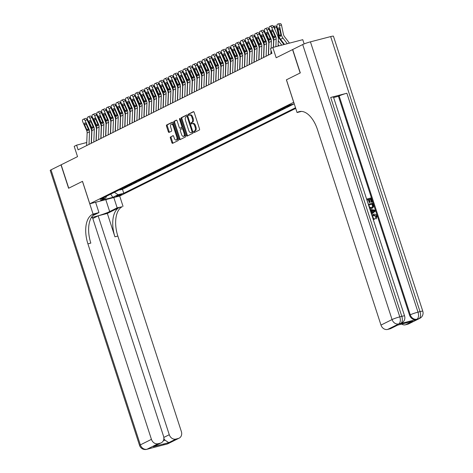 <?xml version="1.0" encoding="UTF-8"?>
<svg xmlns="http://www.w3.org/2000/svg" width="473" height="473" viewBox="0 0 473 473"><rect width="100%" height="100%" fill="white"/><g stroke="black" fill="none" stroke-linecap="round" stroke-linejoin="round"><path stroke-width="0.71" d="M193.818 132.038A0.68 0.361 -104.6 0 0 194.32 132.529A0.68 0.361 -104.6 0 0 194.356 132.517L199.346 130.028A0.97 0.514 -104.6 0 0 199.517 128.881L194.149 112.349A0.97 0.514 -104.6 0 0 193.433 111.646A0.97 0.514 -104.6 0 0 193.38 111.669L188.39 114.153A0.68 0.361 -104.6 0 0 188.272 114.957A0.68 0.361 -104.6 0 0 188.768 115.453A0.68 0.361 -104.6 0 0 188.81 115.436L189.454 115.116A3.104 1.655 -104.6 0 1 189.626 115.051A3.104 1.655 -104.6 0 1 191.914 117.304L192.357 118.682A3.104 1.655 -104.6 0 1 191.807 122.371L191.163 122.69A0.68 0.361 -104.6 0 0 191.045 123.494A0.68 0.361 -104.6 0 0 191.541 123.991A0.68 0.361 -104.6 0 0 191.583 123.979L192.227 123.654A3.104 1.655 -104.6 0 1 192.399 123.589A3.104 1.655 -104.6 0 1 194.687 125.842L195.136 127.219A3.104 1.655 -104.6 0 1 194.586 130.909L193.936 131.228A0.68 0.361 -104.6 0 0 193.818 132.038M193.037 123.447A3.104 1.655 -104.6 0 1 193.209 123.382A3.104 1.655 -104.6 0 1 195.497 125.635L195.94 127.012A3.104 1.655 -104.6 0 1 195.396 130.696L194.746 131.021A0.68 0.361 -104.6 0 0 194.628 131.825A0.68 0.361 -104.6 0 0 194.894 132.251M193.705 111.699L189.2 113.94A0.68 0.361 -104.6 0 0 189.076 114.75A0.68 0.361 -104.6 0 0 189.342 115.17M190.264 114.904A3.104 1.655 -104.6 0 1 190.436 114.838A3.104 1.655 -104.6 0 1 192.718 117.097L193.167 118.475A3.104 1.655 -104.6 0 1 192.617 122.158L191.973 122.483A0.68 0.361 -104.6 0 0 191.855 123.287A0.68 0.361 -104.6 0 0 192.115 123.707M121.543 194.622A3.163 0.296 162 0 0 121.957 194.32A3.163 0.296 162 0 0 119.699 194.752A3.163 0.296 162 0 0 116.364 195.97A3.163 0.296 162 0 0 115.944 196.271A3.163 0.296 162 0 0 118.203 195.84A3.163 0.296 162 0 0 121.543 194.622M170.534 136.857A0.97 0.514 -104.6 0 0 170.363 138.004L171.87 142.645A0.97 0.514 -104.6 0 0 172.586 143.349A0.97 0.514 -104.6 0 0 172.639 143.325L178.185 140.57A0.97 0.514 -104.6 0 0 178.356 139.417L172.982 122.885A0.97 0.514 -104.6 0 0 172.273 122.182A0.97 0.514 -104.6 0 0 172.219 122.205L166.673 124.961A0.97 0.514 -104.6 0 0 166.502 126.114L168.323 131.719A0.97 0.514 -104.6 0 0 169.032 132.422A0.97 0.514 -104.6 0 0 169.092 132.399L171.463 131.222A0.97 0.514 -104.6 0 0 171.634 130.069L170.729 127.29A2.596 1.384 -104.6 0 1 171.332 124.151A2.596 1.384 -104.6 0 1 173.242 126.037L176.778 136.922A2.596 1.384 -104.6 0 1 176.175 140.055A2.596 1.384 -104.6 0 1 174.265 138.169L173.68 136.36A0.97 0.514 -104.6 0 0 172.964 135.65A0.97 0.514 -104.6 0 0 172.911 135.674L171.344 136.644A0.97 0.514 -104.6 0 0 171.173 137.797L172.68 142.432A0.97 0.514 -104.6 0 0 173.124 143.083M293.692 102.28L286.396 79.831L300.16 72.978L292.562 49.594L276.167 57.753L272.82 47.466L270.432 48.654L271.951 53.331L78.104 149.835L76.585 145.158L74.196 146.352L77.537 156.64L61.141 164.805L68.745 188.189L82.503 181.336L89.799 203.786L293.745 102.269M186.48 135.367A0.97 0.514 -104.6 0 0 187.196 136.076A0.97 0.514 -104.6 0 0 187.249 136.053L192.795 133.291A0.97 0.514 -104.6 0 0 192.966 132.138L187.598 115.613A0.97 0.514 -104.6 0 0 186.882 114.909A0.97 0.514 -104.6 0 0 186.829 114.927L181.283 117.688A0.97 0.514 -104.6 0 0 181.112 118.841L186.48 135.367L187.29 135.16A0.97 0.514 -104.6 0 0 187.74 135.81M185.487 136.928L179.947 139.689A0.97 0.514 -104.6 0 1 179.894 139.712A0.97 0.514 -104.6 0 1 179.178 139.009L173.81 122.477A0.97 0.514 -104.6 0 1 173.981 121.325L176.352 120.148A0.97 0.514 -104.6 0 1 176.405 120.124A0.97 0.514 -104.6 0 1 177.121 120.828L179.297 127.533A0.97 0.514 -104.6 0 0 180.012 128.236A0.97 0.514 -104.6 0 0 180.065 128.218L181.638 127.432A0.97 0.514 -104.6 0 0 181.809 126.279L179.545 119.302A0.68 0.361 -104.6 0 1 179.699 118.481A0.68 0.361 -104.6 0 1 180.201 118.977L185.658 135.781A0.97 0.514 -104.6 0 1 185.487 136.928M119.657 189.673L119.77 190.028L122.643 188.597L120.928 189.04M124.44 187.29L124.559 187.645L127.432 186.214L125.712 186.658M129.23 184.908L129.342 185.262L132.215 183.831L130.501 184.275M134.019 182.525L134.131 182.874L137.004 181.449L135.284 181.892M138.802 180.142L138.914 180.491L141.788 179.066L140.073 179.509M143.591 177.759L143.703 178.108L146.577 176.683L144.856 177.127M148.374 175.377L148.487 175.725L151.36 174.301L149.645 174.744M153.163 172.994L153.276 173.343L156.149 171.918L154.429 172.361M157.947 170.611L158.059 170.96L160.932 169.535L159.218 169.978M162.736 168.228L162.848 168.577L165.721 167.152L164.001 167.596M167.519 165.846L167.631 166.194L170.505 164.77L168.79 165.213M172.308 163.463L172.42 163.812L175.294 162.387L173.573 162.83M177.091 161.08L177.204 161.429L180.077 160.004L178.362 160.448M181.88 158.697L181.993 159.046L184.866 157.621L183.146 158.065M186.664 156.315L186.782 156.664L189.649 155.233L187.935 155.682M191.453 153.932L191.565 154.281L194.438 152.85L192.718 153.299M196.236 151.549L196.354 151.898L199.222 150.467L197.507 150.917M201.025 149.166L201.137 149.515L204.011 148.084L202.29 148.534M205.808 146.784L205.926 147.133L208.794 145.702L207.079 146.151M210.597 144.401L210.71 144.75L213.583 143.319L211.863 143.768M215.381 142.018L215.499 142.367L218.366 140.936L216.652 141.386M220.17 139.636L220.282 139.984L223.155 138.554L221.435 139.003M224.953 137.253L225.071 137.602L227.939 136.171L226.224 136.62M229.742 134.87L229.854 135.219L232.728 133.788L231.007 134.237M234.525 132.487L234.643 132.836L237.511 131.405L235.796 131.855M239.314 130.105L239.427 130.453L242.3 129.023L240.58 129.472M244.098 127.722L244.216 128.071L247.083 126.64L245.369 127.089M248.887 125.339L248.999 125.688L251.873 124.257L250.152 124.706M253.67 122.956L253.788 123.305L256.656 121.874L254.941 122.324M258.459 120.574L258.571 120.922L261.445 119.492L259.73 119.941M263.242 118.191L263.36 118.54L266.234 117.109L264.513 117.558M268.031 115.808L268.144 116.157L271.017 114.726L269.303 115.176M272.82 113.425L272.933 113.774L275.806 112.343L274.086 112.793M277.604 111.043L277.716 111.392L280.59 109.961L278.875 110.41M282.393 108.66L282.505 109.009L285.379 107.578L283.658 108.027M287.176 106.277L287.288 106.626L290.162 105.195L288.447 105.645M295.731 108.382L119.734 196.005L89.799 203.786M119.77 190.028L122.483 189.318L123.76 193.25L295.519 107.738M123.76 193.25L118.096 194.722L112.828 197.342L100.53 200.54L105.798 197.921L100.134 199.393L289.671 105.036L294.253 103.841M287.288 106.626L285.574 107.069M282.505 109.009L280.785 109.458M277.716 111.392L276.001 111.841M272.933 113.774L271.212 114.224M268.144 116.157L266.429 116.606M263.36 118.54L261.64 118.989M258.571 120.922L256.857 121.372M253.788 123.305L252.068 123.755M248.999 125.688L247.284 126.137M244.216 128.071L242.495 128.52M239.427 130.453L237.712 130.903M234.643 132.836L232.923 133.285M229.854 135.219L228.14 135.668M225.071 137.602L223.351 138.051M220.282 139.984L218.567 140.434M215.499 142.367L213.778 142.816M210.71 144.75L208.995 145.199M205.926 147.133L204.206 147.582M201.137 149.515L199.423 149.965M196.354 151.898L194.634 152.347M191.565 154.281L189.85 154.73M186.782 156.664L185.061 157.113M181.993 159.046L180.278 159.496M177.204 161.429L175.489 161.878M172.42 163.812L170.706 164.261M167.631 166.194L165.917 166.644M162.848 168.577L161.127 169.027M158.059 170.96L156.344 171.409M153.276 173.343L151.555 173.792M148.487 175.725L146.772 176.175M143.703 178.108L141.983 178.558M138.914 180.491L137.2 180.94M134.131 182.874L132.41 183.323M129.342 185.262L127.627 185.706M124.559 187.645L122.838 188.088M122.483 189.318L294.094 103.883M304.139 43.912L302.761 39.679L272.82 47.466M86.748 142.515L76.585 145.158M105.798 197.921L106.555 196.194M114.377 192.304L118.096 194.722M112.828 197.342L110.712 194.125M187.148 114.963L182.093 117.481A0.97 0.514 -104.6 0 0 181.922 118.628L187.29 135.16M191.861 132.263A0.68 0.361 -104.6 0 0 191.979 131.459L187.267 116.949A0.68 0.361 -104.6 0 0 186.764 116.459A0.68 0.361 -104.6 0 0 186.729 116.47L186.049 116.813A3.104 1.655 -104.6 0 0 185.499 120.497L188.721 130.412A3.104 1.655 -104.6 0 0 191.003 132.671A3.104 1.655 -104.6 0 0 191.181 132.606L192.671 132.056A0.68 0.361 -104.6 0 0 192.842 131.754M187.828 116.334A0.68 0.361 -104.6 0 0 187.574 116.246A0.68 0.361 -104.6 0 0 187.539 116.263L186.805 116.453M191.63 132.487A3.104 1.655 -104.6 0 0 191.813 132.458A3.104 1.655 -104.6 0 0 191.991 132.393L191.181 132.606M192.671 132.056L191.991 132.393M176.671 120.177L174.785 121.118A0.97 0.514 -104.6 0 0 174.614 122.271L179.988 138.796A0.97 0.514 -104.6 0 0 180.432 139.446M180.763 128.035A0.97 0.514 -104.6 0 0 180.822 128.029A0.97 0.514 -104.6 0 0 180.875 128.006L182.448 127.225A0.97 0.514 -104.6 0 0 182.702 126.681M181.555 134.486A2.596 1.384 -104.6 0 0 183.465 136.372A2.596 1.384 -104.6 0 0 184.068 133.238L182.826 129.401A0.97 0.514 -104.6 0 0 182.111 128.697A0.97 0.514 -104.6 0 0 182.058 128.721L180.485 129.501A0.97 0.514 -104.6 0 0 180.314 130.654L181.555 134.486M183.465 136.372L184.275 136.165A2.596 1.384 -104.6 0 0 185.091 134.025M183.353 128.68A0.97 0.514 -104.6 0 0 182.921 128.49A0.97 0.514 -104.6 0 0 182.868 128.508L182.17 128.691M173.23 135.704L171.344 136.644M176.175 140.055L176.985 139.842A2.596 1.384 -104.6 0 0 177.801 137.708M173.65 124.925A2.596 1.384 -104.6 0 0 172.142 123.944L171.332 124.151M172.539 122.235L167.483 124.754A0.97 0.514 -104.6 0 0 167.312 125.907L169.133 131.506A0.97 0.514 -104.6 0 0 169.576 132.156M289.458 43.138L284.515 36.693A4.943 4.156 -116.5 0 1 283.439 34.352L281.506 25.14L279.407 25.365A1.975 1.023 -96.2 0 0 278.23 23.881A1.975 1.023 -96.2 0 0 278.047 23.934L277.568 24.17A1.975 1.023 -96.2 0 0 277.012 26.559L278.94 35.771L280.885 34.76M287.259 43.711L282.955 38.094A7.408 6.232 -116.5 0 1 281.334 34.576L279.407 25.365M284.504 44.427L280.56 39.283A7.408 6.232 -116.5 0 1 278.94 35.771M279.815 29.598L278.165 29.781A1.579 0.816 83.8 0 1 278.609 27.872A1.579 0.816 83.8 0 1 278.757 27.824A1.579 0.816 83.8 0 1 279.697 29.019L280.891 34.801L280.43 36.433M280.495 36.409L279.389 35.552M278.165 29.781L279.312 35.268M280.146 23.703A1.975 1.023 83.8 0 1 280.335 23.65A1.975 1.023 83.8 0 1 281.506 25.14M273.5 47.288L273.79 40.051A4.943 4.156 63.5 0 0 273.293 37.556L269.403 28.853A1.975 1.07 -113.1 0 1 269.557 26.577L270.036 26.334A1.975 1.07 -113.1 0 1 270.065 26.322A1.975 1.07 -113.1 0 1 271.798 27.665L275.688 36.368L274.671 37.81M278.071 46.1L278.343 39.294A7.408 6.232 63.5 0 0 277.598 35.552L273.707 26.849L271.798 27.665M275.871 46.673L276.185 38.863A4.943 4.156 63.5 0 0 275.688 36.368M270.095 26.311L271.945 25.518A1.975 1.07 66.9 0 1 271.975 25.507A1.975 1.07 66.9 0 1 273.707 26.849M274.783 37.769L273.424 36.675L271.289 31.886A1.579 0.857 66.9 0 1 271.407 30.059A1.579 0.857 66.9 0 1 271.431 30.053A1.579 0.857 66.9 0 1 272.82 31.123L275.174 36.622M371.997 215.653L373.735 214.257C375.237 213.908 376.337 214.559 377.028 216.208L375.934 218.928L375.532 218.171L376.07 216.504L373.221 215.369M376.319 218.739L375.917 217.982L376.455 216.315L373.995 215.049L373.404 215.268L372.588 217.296L374.314 218.556L374.415 219.389L373.227 219.437M371.896 215.351L372.961 214.576M371.246 213.353L371.802 212.909L371.021 210.52L370.294 210.414M366.616 199.098L371.027 197.951L372.316 201.906L371.37 202.243L370.341 199.08L369.259 199.358M372.316 201.906L371.754 202.054L370.726 198.885L369.23 199.275L370.193 202.225L369.809 202.414L369.247 202.562L368.29 199.612L367.018 199.943M400.052 323.745L400.767 323.384A5.93 4.984 63.5 0 0 401.583 323.083L400.868 323.437A5.93 4.984 -116.5 0 1 400.052 323.745L416.234 319.535A5.93 4.984 -116.5 0 1 409.553 315.184L410.268 314.829L339.147 95.93A5.93 0.562 -18 0 1 346.875 93.24L330.692 97.45A5.93 0.562 -18 0 1 333.459 97.048L404.581 315.94A5.93 0.562 162 0 0 401.814 316.342L330.692 97.45M333.619 97.539L338.432 96.291L409.553 315.184M372.239 208.221L369.673 208.504M300.302 72.907L286.443 79.807L297.085 112.544L297.895 112.142A24.702 13.161 75.4 0 1 299.279 111.622A24.702 13.161 75.4 0 1 317.46 129.572L380.984 325.081L392.064 319.565L302.708 44.539L292.704 49.523L300.302 72.907M297.085 112.544L301.472 111.403M412.687 321.214L397.231 325.235L412.687 321.214L405.503 324.785L407.892 324.165L418.972 318.648L416.234 319.535M405.503 324.785A5.93 4.984 -116.5 0 1 401.642 324.106M346.875 93.24L417.996 312.133L420.018 311.606A5.93 3.157 -104.6 0 1 418.972 318.648A5.93 4.984 63.5 0 0 419.793 318.347L408.713 323.863A5.93 4.984 -116.5 0 1 407.892 324.165M302.708 44.539A5.93 0.562 -18 0 1 310.436 41.849L330.662 36.587A5.93 0.562 -18 0 1 333.43 36.185L422.785 311.204A5.93 0.562 162 0 0 420.018 311.606L330.662 36.587M397.574 325.164L390.869 328.504A5.93 4.984 -116.5 0 1 390.054 328.806L397.231 325.235M310.436 41.849L399.791 316.869L401.814 316.342A5.93 3.157 -104.6 0 1 400.767 323.384L398.745 323.91L387.665 329.427L390.054 328.806M387.665 329.427A5.93 4.984 -116.5 0 1 380.984 325.081M338.432 96.291L339.147 95.93M370.193 202.225L369.632 202.373L368.674 199.423L366.989 199.86L367.959 203.224M368.674 199.423L368.29 199.612M369.632 202.373L369.247 202.562M370.726 198.885L370.341 199.08M371.754 202.054L371.37 202.243M368.301 204.277L372.712 203.13L373.504 206.967L371.808 208.362L369.514 208.019M368.674 205.04L369.827 207.434L372.162 207.351L372.978 206.157L372.411 204.07L368.674 205.04M371.808 208.362L371.423 208.552M372.411 204.07L368.704 205.122M371.949 207.44L372.6 206.352L372.026 204.259M372.978 206.157L372.6 206.352M372.777 205.205L372.399 205.394M371.275 213.441L372.186 212.72L371.406 210.325L370.211 210.154M369.939 209.326L375.012 210.201L375.302 211.094L371.547 214.269M373.575 210.645L372.044 210.42L372.665 212.336L374.592 210.798L372.127 210.68M371.406 210.325L371.021 210.52M372.186 212.72L371.802 212.909M372.635 212.247L374.214 210.988L373.191 210.834M374.592 210.798L374.214 210.988M373.995 215.049L373.611 215.239M376.455 216.315L376.07 216.504M375.917 217.982L375.532 218.171M374.415 219.389L373.073 218.969M168.081 443.656A5.93 5.93 0 0 1 166.934 444.088A5.93 3.157 -104.6 0 0 167.265 443.964L178.345 438.447A5.93 4.984 63.5 0 0 179.161 438.14L168.081 443.656A5.93 4.984 -116.5 0 1 167.265 443.964L147.032 449.226A5.93 4.984 -116.5 0 1 140.357 444.874L151.437 439.358A5.93 4.984 63.5 0 0 158.112 443.709L147.032 449.226A5.93 3.157 75.4 0 1 146.701 449.35A5.93 5.93 0 0 1 139.57 445.442A5.93 0.562 162 0 1 140.357 444.874L50.995 169.854L60.999 164.876L68.597 188.26L82.456 181.36L93.092 214.103L92.276 214.506A24.702 13.161 -104.6 0 0 87.913 243.849L151.437 439.358M91.407 217.438A11.116 1.047 162 0 0 109.671 211.573L117.162 207.842L122.217 206.719A24.702 13.161 -104.6 0 0 117.848 236.062L181.372 431.571A5.93 4.984 63.5 0 1 179.161 438.14M95.611 202.278L98.958 212.578L92.684 215.7M98.958 212.578L93.092 214.103M163.345 440.67L165.095 440.215L168.778 442.645L153.323 446.666L160.501 443.089A5.93 4.984 63.5 0 0 161.323 442.781A5.93 4.984 63.5 0 0 163.534 436.212L92.412 217.32L91.307 217.604M92.791 218.496L98.153 215.824L169.275 434.717A5.93 4.984 63.5 0 0 175.956 439.068L168.778 442.645M107.336 213.435L119.302 207.481A24.702 13.161 -104.6 0 0 114.939 236.819L107.336 213.435L98.153 215.824M160.501 443.089L158.112 443.709M139.57 445.442L50.215 170.422A5.93 0.562 -18 0 1 50.995 169.854M113.816 197.543L117.162 207.842M119.681 196.017L123.027 206.317M178.345 438.447L175.956 439.068M165.095 440.215A5.93 4.984 -116.5 0 1 163.865 438.406M92.276 214.506L95.191 213.749A24.702 13.161 -104.6 0 0 90.828 243.092L87.913 243.849M153.323 446.666L161.323 442.781M283.942 44.574L279.726 39.076A4.943 4.156 -116.5 0 1 278.65 36.734L276.723 27.523L274.618 27.747A1.975 1.023 -96.2 0 0 273.447 26.263A1.975 1.023 -96.2 0 0 273.388 26.269M275.067 29.882L274.618 27.747M281.742 45.142L278.29 40.637M278.987 45.863L278.124 44.734M275.363 26.086A1.975 1.023 83.8 0 1 275.546 26.033A1.975 1.023 83.8 0 1 276.723 27.523M278.431 46.005L278.094 45.568M270.278 32.265L269.835 30.13A1.975 1.023 -96.2 0 0 268.658 28.646A1.975 1.023 -96.2 0 0 268.599 28.658M265.495 34.647L265.046 32.513A1.975 1.023 -96.2 0 0 263.875 31.029A1.975 1.023 -96.2 0 0 263.81 31.041M260.706 37.03L260.256 34.896A1.975 1.023 -96.2 0 0 259.086 33.412A1.975 1.023 -96.2 0 0 259.027 33.423M268.504 55.045L269.001 42.434A4.943 4.156 63.5 0 0 268.51 39.939L264.62 31.236A1.975 1.07 -113.1 0 1 264.768 28.959L265.247 28.717A1.975 1.07 -113.1 0 1 265.282 28.705A1.975 1.07 -113.1 0 1 267.014 30.047L270.899 38.751L269.882 40.193M273.329 47.33L273.554 41.677A7.408 6.232 63.5 0 0 272.815 37.935L268.924 29.231L267.014 30.047M271.118 48.311L271.396 41.246A4.943 4.156 63.5 0 0 270.899 38.751M270.899 53.857L271.029 50.499M265.312 28.693L267.162 27.901A1.975 1.07 66.9 0 1 267.192 27.889A1.975 1.07 66.9 0 1 268.924 29.231M269.994 40.152L268.64 39.058L266.5 34.269A1.579 0.857 66.9 0 1 266.624 32.442A1.579 0.857 66.9 0 1 266.648 32.436A1.579 0.857 66.9 0 1 268.031 33.506L270.385 39.005M263.715 57.434L264.218 44.817A4.943 4.156 63.5 0 0 263.721 42.322L259.831 33.618A1.975 1.07 -113.1 0 1 259.984 31.342L260.463 31.1A1.975 1.07 -113.1 0 1 260.493 31.088A1.975 1.07 -113.1 0 1 262.225 32.43L266.116 41.133L265.099 42.576M268.327 55.134L268.77 44.06A7.408 6.232 63.5 0 0 268.025 40.317L264.135 31.614L262.225 32.43M266.11 56.24L266.612 43.628A4.943 4.156 63.5 0 0 266.116 41.133M260.522 31.076L262.373 30.284A1.975 1.07 66.9 0 1 262.403 30.272A1.975 1.07 66.9 0 1 264.135 31.614M265.211 42.535L263.851 41.441L261.717 36.652A1.579 0.857 66.9 0 1 261.835 34.831A1.579 0.857 66.9 0 1 261.859 34.819A1.579 0.857 66.9 0 1 263.248 35.889L265.601 41.388M258.932 59.817L259.429 47.199A4.943 4.156 63.5 0 0 258.938 44.704L255.048 36.001A1.975 1.07 -113.1 0 1 255.195 33.725L255.674 33.482A1.975 1.07 -113.1 0 1 255.71 33.471A1.975 1.07 -113.1 0 1 257.442 34.813L261.327 43.516L260.31 44.959M263.544 57.517L263.981 46.443A7.408 6.232 63.5 0 0 263.242 42.7L259.352 33.997L257.442 34.813M261.327 58.622L261.823 46.011A4.943 4.156 63.5 0 0 261.327 43.516M255.739 33.459L257.59 32.667A1.975 1.07 66.9 0 1 257.619 32.655A1.975 1.07 66.9 0 1 259.352 33.997M260.422 44.917L259.068 43.823L256.928 39.034A1.579 0.857 66.9 0 1 257.046 37.213A1.579 0.857 66.9 0 1 257.076 37.201A1.579 0.857 66.9 0 1 258.459 38.272L260.812 43.77M254.143 62.2L254.645 49.582A4.943 4.156 63.5 0 0 254.149 47.087L250.258 38.384A1.975 1.07 -113.1 0 1 250.412 36.108L250.891 35.865A1.975 1.07 -113.1 0 1 250.921 35.853A1.975 1.07 -113.1 0 1 252.653 37.196L256.543 45.899L255.526 47.341M258.755 59.9L259.198 48.825A7.408 6.232 63.5 0 0 258.453 45.083L254.563 36.38L252.653 37.196M256.537 61.005L257.034 48.394A4.943 4.156 63.5 0 0 256.543 45.899M250.95 35.842L252.801 35.055A1.975 1.07 66.9 0 1 252.83 35.037A1.975 1.07 66.9 0 1 254.563 36.38M255.639 47.3L254.279 46.206L252.139 41.417A1.579 0.857 66.9 0 1 252.263 39.596A1.579 0.857 66.9 0 1 252.286 39.584A1.579 0.857 66.9 0 1 253.676 40.654L256.029 46.153M255.923 39.413L255.473 37.278A1.975 1.023 -96.2 0 0 254.303 35.794A1.975 1.023 -96.2 0 0 254.238 35.806M249.36 64.582L249.856 51.965A4.943 4.156 63.5 0 0 249.366 49.47L245.475 40.767A1.975 1.07 -113.1 0 1 245.623 38.49L246.102 38.248A1.975 1.07 -113.1 0 1 246.137 38.236A1.975 1.07 -113.1 0 1 247.87 39.578L251.754 48.281L250.737 49.724M253.971 62.282L254.409 51.208A7.408 6.232 63.5 0 0 253.67 47.466L249.779 38.762L247.87 39.578M251.754 63.388L252.251 50.777A4.943 4.156 63.5 0 0 251.754 48.281M246.167 38.224L248.018 37.438A1.975 1.07 66.9 0 1 248.047 37.42A1.975 1.07 66.9 0 1 249.779 38.762M250.85 49.683L249.496 48.589L247.355 43.8A1.579 0.857 66.9 0 1 247.474 41.979A1.579 0.857 66.9 0 1 247.503 41.967A1.579 0.857 66.9 0 1 248.887 43.037L251.24 48.536M251.133 41.795L250.684 39.661A1.975 1.023 -96.2 0 0 249.513 38.177A1.975 1.023 -96.2 0 0 249.454 38.189M244.571 66.965L245.073 54.348A4.943 4.156 63.5 0 0 244.576 51.853L240.686 43.149A1.975 1.07 -113.1 0 1 240.84 40.873L241.319 40.631A1.975 1.07 -113.1 0 1 241.348 40.619A1.975 1.07 -113.1 0 1 243.081 41.961L246.971 50.664L245.954 52.107M249.182 64.665L249.626 53.591A7.408 6.232 63.5 0 0 248.881 49.848L244.99 41.145L243.081 41.961M246.965 65.771L247.462 53.159A4.943 4.156 63.5 0 0 246.971 50.664M241.378 40.607L243.228 39.821A1.975 1.07 66.9 0 1 243.258 39.803A1.975 1.07 66.9 0 1 244.99 41.145M246.066 52.065L244.707 50.972L242.566 46.183A1.579 0.857 66.9 0 1 242.69 44.361A1.579 0.857 66.9 0 1 242.714 44.35A1.579 0.857 66.9 0 1 244.103 45.42L246.457 50.918M246.344 44.178L245.901 42.044A1.975 1.023 -96.2 0 0 244.73 40.56A1.975 1.023 -96.2 0 0 244.665 40.572M239.787 69.348L240.284 56.73A4.943 4.156 63.5 0 0 239.793 54.235L235.903 45.532A1.975 1.07 -113.1 0 1 236.051 43.256L236.53 43.013A1.975 1.07 -113.1 0 1 236.559 43.002A1.975 1.07 -113.1 0 1 238.291 44.344L242.182 53.047L241.165 54.49M244.399 67.048L244.837 55.974A7.408 6.232 63.5 0 0 244.098 52.231L240.207 43.528L238.291 44.344M242.176 68.153L242.679 55.542A4.943 4.156 63.5 0 0 242.182 53.047M236.595 42.99L238.445 42.203A1.975 1.07 66.9 0 1 238.475 42.186A1.975 1.07 66.9 0 1 240.207 43.528M241.277 54.448L239.923 53.354L237.783 48.565A1.579 0.857 66.9 0 1 237.901 46.744A1.579 0.857 66.9 0 1 237.931 46.732A1.579 0.857 66.9 0 1 239.314 47.803L241.668 53.301M241.561 46.561L241.112 44.427A1.975 1.023 -96.2 0 0 239.941 42.942A1.975 1.023 -96.2 0 0 239.882 42.954M234.998 71.73L235.501 59.113A4.943 4.156 63.5 0 0 235.004 56.618L231.114 47.915A1.975 1.07 -113.1 0 1 231.267 45.639L231.746 45.396A1.975 1.07 -113.1 0 1 231.776 45.384A1.975 1.07 -113.1 0 1 233.508 46.726L237.399 55.43L236.382 56.872M239.61 69.43L240.053 58.356A7.408 6.232 63.5 0 0 239.308 54.614L235.418 45.911L233.508 46.726M237.393 70.536L237.889 57.925A4.943 4.156 63.5 0 0 237.399 55.43M231.805 45.373L233.656 44.586A1.975 1.07 66.9 0 1 233.686 44.568A1.975 1.07 66.9 0 1 235.418 45.911M236.494 56.831L235.134 55.737L232.994 50.948A1.579 0.857 66.9 0 1 233.118 49.127A1.579 0.857 66.9 0 1 233.142 49.115A1.579 0.857 66.9 0 1 234.525 50.185L236.884 55.684M236.772 48.944L236.329 46.809A1.975 1.023 -96.2 0 0 235.158 45.325A1.975 1.023 -96.2 0 0 235.093 45.337M230.215 74.113L230.712 61.496A4.943 4.156 63.5 0 0 230.221 59.001L226.331 50.298A1.975 1.07 -113.1 0 1 226.478 48.021L226.957 47.779A1.975 1.07 -113.1 0 1 226.987 47.767A1.975 1.07 -113.1 0 1 228.719 49.109L232.61 57.812L231.593 59.255M234.827 71.813L235.264 60.739A7.408 6.232 63.5 0 0 234.525 56.997L230.635 48.293L228.719 49.109M232.604 72.919L233.106 60.308A4.943 4.156 63.5 0 0 232.61 57.812M227.022 47.755L228.873 46.969A1.975 1.07 66.9 0 1 228.902 46.951A1.975 1.07 66.9 0 1 230.635 48.293M231.705 59.214L230.351 58.12L228.211 53.331A1.579 0.857 66.9 0 1 228.329 51.51A1.579 0.857 66.9 0 1 228.358 51.498A1.579 0.857 66.9 0 1 229.742 52.568L232.095 58.067M231.989 51.326L231.539 49.198A1.975 1.023 -96.2 0 0 230.369 47.708A1.975 1.023 -96.2 0 0 230.31 47.72M225.426 76.496L225.928 63.879A4.943 4.156 63.5 0 0 225.432 61.384L221.541 52.68A1.975 1.07 -113.1 0 1 221.695 50.404L222.174 50.162A1.975 1.07 -113.1 0 1 222.204 50.15A1.975 1.07 -113.1 0 1 223.936 51.492L227.826 60.195L226.809 61.638M230.038 74.196L230.475 63.122A7.408 6.232 63.5 0 0 229.736 59.379L225.846 50.676L223.936 51.492M227.82 75.302L228.317 62.69A4.943 4.156 63.5 0 0 227.826 60.195M222.233 50.138L224.084 49.352A1.975 1.07 66.9 0 1 224.113 49.334A1.975 1.07 66.9 0 1 225.846 50.676M226.922 61.596L225.562 60.503L223.422 55.713A1.579 0.857 66.9 0 1 223.546 53.892A1.579 0.857 66.9 0 1 223.569 53.881A1.579 0.857 66.9 0 1 224.953 54.951L227.312 60.449M227.2 53.709L226.756 51.581A1.975 1.023 -96.2 0 0 225.586 50.091A1.975 1.023 -96.2 0 0 225.52 50.103M220.643 78.879L221.139 66.261A4.943 4.156 63.5 0 0 220.643 63.766L216.758 55.063A1.975 1.07 -113.1 0 1 216.906 52.787L217.385 52.544A1.975 1.07 -113.1 0 1 217.414 52.533A1.975 1.07 -113.1 0 1 219.147 53.875L223.037 62.578L222.02 64.021M225.254 76.579L225.692 65.505A7.408 6.232 63.5 0 0 224.953 61.762L221.062 53.059L219.147 53.875M223.031 77.684L223.534 65.073A4.943 4.156 63.5 0 0 223.037 62.578M217.45 52.521L219.301 51.734A1.975 1.07 66.9 0 1 219.33 51.717A1.975 1.07 66.9 0 1 221.062 53.059M222.133 63.979L220.779 62.885L218.638 58.096A1.579 0.857 66.9 0 1 218.757 56.275A1.579 0.857 66.9 0 1 218.786 56.263A1.579 0.857 66.9 0 1 220.17 57.334L222.523 62.832M222.416 56.092L221.967 53.963A1.975 1.023 -96.2 0 0 220.796 52.473A1.975 1.023 -96.2 0 0 220.737 52.485M215.854 81.261L216.356 68.644A4.943 4.156 63.5 0 0 215.859 66.149L211.969 57.446A1.975 1.07 -113.1 0 1 212.123 55.17L212.602 54.933A1.975 1.07 -113.1 0 1 212.631 54.915A1.975 1.07 -113.1 0 1 214.364 56.257L218.254 64.961L217.237 66.403M220.465 78.961L220.903 67.887A7.408 6.232 63.5 0 0 220.164 64.145L216.273 55.442L214.364 56.257M218.248 80.067L218.745 67.456A4.943 4.156 63.5 0 0 218.254 64.961M212.661 54.903L214.511 54.117A1.975 1.07 66.9 0 1 214.541 54.099A1.975 1.07 66.9 0 1 216.273 55.442M217.349 66.362L215.99 65.268L213.849 60.479A1.579 0.857 66.9 0 1 213.973 58.658A1.579 0.857 66.9 0 1 213.997 58.646A1.579 0.857 66.9 0 1 215.381 59.716L217.74 65.215M217.627 58.475L217.184 56.346A1.975 1.023 -96.2 0 0 216.013 54.856A1.975 1.023 -96.2 0 0 215.948 54.868M211.07 83.644L211.567 71.027A4.943 4.156 63.5 0 0 211.07 68.532L207.186 59.829A1.975 1.07 -113.1 0 1 207.334 57.552L207.813 57.316A1.975 1.07 -113.1 0 1 207.842 57.298A1.975 1.07 -113.1 0 1 209.574 58.64L213.465 67.343L212.448 68.786M215.682 81.344L216.12 70.27A7.408 6.232 63.5 0 0 215.381 66.527L211.49 57.824L209.574 58.64M213.459 82.45L213.962 69.838A4.943 4.156 63.5 0 0 213.465 67.343M207.878 57.286L209.722 56.5A1.975 1.07 66.9 0 1 209.758 56.482A1.975 1.07 66.9 0 1 211.49 57.824M212.56 68.745L211.206 67.651L209.066 62.862A1.579 0.857 66.9 0 1 209.184 61.041A1.579 0.857 66.9 0 1 209.208 61.029A1.579 0.857 66.9 0 1 210.597 62.099L212.951 67.598M212.844 60.857L212.395 58.729A1.975 1.023 -96.2 0 0 211.224 57.239A1.975 1.023 -96.2 0 0 211.165 57.251M206.281 86.027L206.784 73.41A4.943 4.156 63.5 0 0 206.287 70.915L202.397 62.211A1.975 1.07 -113.1 0 1 202.55 59.935L203.029 59.699A1.975 1.07 -113.1 0 1 203.059 59.681A1.975 1.07 -113.1 0 1 204.791 61.023L208.682 69.726L207.665 71.169M210.893 83.727L211.33 72.653A7.408 6.232 63.5 0 0 210.591 68.91L206.701 60.207L204.791 61.023M208.676 84.833L209.172 72.221A4.943 4.156 63.5 0 0 208.682 69.726M203.088 59.669L204.939 58.883A1.975 1.07 66.9 0 1 204.969 58.865A1.975 1.07 66.9 0 1 206.701 60.207M207.777 71.127L206.417 70.034L204.277 65.244A1.579 0.857 66.9 0 1 204.401 63.423A1.579 0.857 66.9 0 1 204.425 63.412A1.579 0.857 66.9 0 1 205.808 64.482L208.161 69.98M208.055 63.24L207.612 61.112A1.975 1.023 -96.2 0 0 206.441 59.622A1.975 1.023 -96.2 0 0 206.376 59.633M201.498 88.41L201.995 75.792A4.943 4.156 63.5 0 0 201.498 73.297L197.613 64.594A1.975 1.07 -113.1 0 1 197.761 62.318L198.24 62.081A1.975 1.07 -113.1 0 1 198.27 62.064A1.975 1.07 -113.1 0 1 200.002 63.406L203.893 72.109L202.876 73.552M206.11 86.11L206.547 75.036A7.408 6.232 63.5 0 0 205.802 71.293L201.918 62.59L200.002 63.406M203.887 87.215L204.389 74.604A4.943 4.156 63.5 0 0 203.893 72.109M198.305 62.052L200.15 61.265A1.975 1.07 66.9 0 1 200.185 61.248A1.975 1.07 66.9 0 1 201.918 62.59M202.988 73.51L201.634 72.416L199.494 67.627A1.579 0.857 66.9 0 1 199.612 65.806A1.579 0.857 66.9 0 1 199.636 65.794A1.579 0.857 66.9 0 1 201.025 66.864L203.378 72.363M203.272 65.623L202.822 63.494A1.975 1.023 -96.2 0 0 201.652 62.004A1.975 1.023 -96.2 0 0 201.593 62.016M196.709 90.792L197.211 78.175A4.943 4.156 63.5 0 0 196.715 75.68L192.824 66.977A1.975 1.07 -113.1 0 1 192.978 64.7L193.457 64.464A1.975 1.07 -113.1 0 1 193.487 64.446A1.975 1.07 -113.1 0 1 195.219 65.788L199.109 74.492L198.092 75.934M201.321 88.492L201.758 77.418A7.408 6.232 63.5 0 0 201.019 73.676L197.129 64.972L195.219 65.788M199.103 89.598L199.6 76.987A4.943 4.156 63.5 0 0 199.109 74.492M193.516 64.434L195.367 63.648A1.975 1.07 66.9 0 1 195.396 63.63A1.975 1.07 66.9 0 1 197.129 64.972M198.205 75.893L196.845 74.799L194.705 70.01A1.579 0.857 66.9 0 1 194.829 68.189A1.579 0.857 66.9 0 1 194.852 68.177A1.579 0.857 66.9 0 1 196.236 69.247L198.589 74.746M198.483 68.006L198.039 65.877A1.975 1.023 -96.2 0 0 196.869 64.387A1.975 1.023 -96.2 0 0 196.803 64.399M191.926 93.175L192.422 80.558A4.943 4.156 63.5 0 0 191.926 78.063L188.041 69.365A1.975 1.07 -113.1 0 1 188.189 67.083L188.668 66.847A1.975 1.07 -113.1 0 1 188.697 66.829A1.975 1.07 -113.1 0 1 190.43 68.171L194.32 76.874L193.303 78.317M196.537 90.875L196.975 79.801A7.408 6.232 63.5 0 0 196.23 76.058L192.345 67.355L190.43 68.171M194.314 91.981L194.817 79.369A4.943 4.156 63.5 0 0 194.32 76.874M188.733 66.817L190.578 66.031A1.975 1.07 66.9 0 1 190.613 66.013A1.975 1.07 66.9 0 1 192.345 67.355M193.416 78.276L192.062 77.182L189.921 72.393A1.579 0.857 66.9 0 1 190.04 70.572A1.579 0.857 66.9 0 1 190.063 70.56A1.579 0.857 66.9 0 1 191.453 71.63L193.806 77.129M193.699 70.388L193.25 68.26A1.975 1.023 -96.2 0 0 192.079 66.77A1.975 1.023 -96.2 0 0 192.02 66.782M187.137 95.558L187.633 82.941A4.943 4.156 63.5 0 0 187.142 80.445L183.252 71.748A1.975 1.07 -113.1 0 1 183.406 69.466L183.885 69.229A1.975 1.07 -113.1 0 1 183.914 69.212A1.975 1.07 -113.1 0 1 185.647 70.554L189.537 79.257L188.52 80.7M191.748 93.258L192.186 82.184A7.408 6.232 63.5 0 0 191.447 78.441L187.556 69.738L185.647 70.554M189.531 94.364L190.028 81.752A4.943 4.156 63.5 0 0 189.537 79.257M183.944 69.2L185.794 68.414A1.975 1.07 66.9 0 1 185.824 68.396A1.975 1.07 66.9 0 1 187.556 69.738M188.632 80.658L187.273 79.565L185.132 74.775A1.579 0.857 66.9 0 1 185.256 72.954A1.579 0.857 66.9 0 1 185.28 72.943A1.579 0.857 66.9 0 1 186.664 74.013L189.017 79.511M188.91 72.771L188.467 70.643A1.975 1.023 -96.2 0 0 187.296 69.153A1.975 1.023 -96.2 0 0 187.231 69.164M182.353 97.941L182.85 85.323A4.943 4.156 63.5 0 0 182.353 82.828L178.469 74.131A1.975 1.07 -113.1 0 1 178.617 71.849L179.096 71.612A1.975 1.07 -113.1 0 1 179.125 71.594A1.975 1.07 -113.1 0 1 180.857 72.937L184.748 81.64L183.731 83.082M186.965 95.641L187.403 84.566A7.408 6.232 63.5 0 0 186.658 80.824L182.773 72.121L180.857 72.937M184.742 96.746L185.245 84.135A4.943 4.156 63.5 0 0 184.748 81.64M179.161 71.583L181.005 70.796A1.975 1.07 66.9 0 1 181.041 70.779A1.975 1.07 66.9 0 1 182.773 72.121M183.843 83.041L182.489 81.947L180.349 77.158A1.579 0.857 66.9 0 1 180.467 75.337A1.579 0.857 66.9 0 1 180.491 75.325A1.579 0.857 66.9 0 1 181.88 76.395L184.234 81.894M184.127 75.154L183.678 73.025A1.975 1.023 -96.2 0 0 182.507 71.535A1.975 1.023 -96.2 0 0 182.448 71.547M177.564 100.323L178.061 87.706A4.943 4.156 63.5 0 0 177.57 85.217L173.68 76.514A1.975 1.07 -113.1 0 1 173.833 74.231L174.312 73.995A1.975 1.07 -113.1 0 1 174.342 73.977A1.975 1.07 -113.1 0 1 176.074 75.319L179.965 84.023L178.948 85.465M182.176 98.023L182.613 86.949A7.408 6.232 63.5 0 0 181.874 83.207L177.984 74.503L176.074 75.319M179.959 99.129L180.455 86.518A4.943 4.156 63.5 0 0 179.965 84.023M174.371 73.965L176.222 73.179A1.975 1.07 66.9 0 1 176.252 73.161A1.975 1.07 66.9 0 1 177.984 74.503M179.06 85.424L177.7 84.33L175.56 79.541A1.579 0.857 66.9 0 1 175.684 77.72A1.579 0.857 66.9 0 1 175.708 77.708A1.579 0.857 66.9 0 1 177.091 78.778L179.444 84.277M179.338 77.537L178.895 75.408A1.975 1.023 -96.2 0 0 177.724 73.918A1.975 1.023 -96.2 0 0 177.659 73.93M172.781 102.706L173.278 90.089A4.943 4.156 63.5 0 0 172.781 87.6L168.891 78.896A1.975 1.07 -113.1 0 1 169.044 76.614L169.523 76.378A1.975 1.07 -113.1 0 1 169.553 76.36A1.975 1.07 -113.1 0 1 171.285 77.702L175.176 86.405L174.159 87.848M177.393 100.406L177.83 89.332A7.408 6.232 63.5 0 0 177.085 85.589L173.201 76.886L171.285 77.702M175.17 101.512L175.672 88.9A4.943 4.156 63.5 0 0 175.176 86.405M169.588 76.348L171.433 75.562A1.975 1.07 66.9 0 1 171.468 75.544A1.975 1.07 66.9 0 1 173.201 76.886M174.271 87.807L172.917 86.713L170.777 81.924A1.579 0.857 66.9 0 1 170.895 80.103A1.579 0.857 66.9 0 1 170.919 80.091A1.579 0.857 66.9 0 1 172.308 81.161L174.661 86.66M174.555 79.919L174.105 77.791A1.975 1.023 -96.2 0 0 172.935 76.301A1.975 1.023 -96.2 0 0 172.876 76.313M167.992 105.089L168.489 92.472A4.943 4.156 63.5 0 0 167.998 89.982L164.107 81.279A1.975 1.07 -113.1 0 1 164.261 78.997L164.74 78.76A1.975 1.07 -113.1 0 1 164.77 78.743A1.975 1.07 -113.1 0 1 166.502 80.085L170.392 88.788L169.369 90.231M172.604 102.789L173.041 91.715A7.408 6.232 63.5 0 0 172.302 87.972L168.412 79.269L166.502 80.085M170.386 103.894L170.883 91.283A4.943 4.156 63.5 0 0 170.392 88.788M164.799 78.731L166.65 77.944A1.975 1.07 66.9 0 1 166.679 77.927A1.975 1.07 66.9 0 1 168.412 79.269M169.488 90.189L168.128 89.095L165.988 84.306A1.579 0.857 66.9 0 1 166.112 82.485A1.579 0.857 66.9 0 1 166.135 82.473A1.579 0.857 66.9 0 1 167.519 83.544L169.872 89.042M169.766 82.302L169.322 80.174A1.975 1.023 -96.2 0 0 168.151 78.684A1.975 1.023 -96.2 0 0 168.086 78.695M163.203 107.472L163.705 94.854A4.943 4.156 63.5 0 0 163.209 92.365L159.318 83.662A1.975 1.07 -113.1 0 1 159.472 81.38L159.951 81.143A1.975 1.07 -113.1 0 1 159.98 81.125A1.975 1.07 -113.1 0 1 161.713 82.468L165.603 91.171L164.586 92.613M167.82 105.172L168.258 94.097A7.408 6.232 63.5 0 0 167.513 90.355L163.628 81.652L161.713 82.468M165.597 106.277L166.1 93.666A4.943 4.156 63.5 0 0 165.603 91.171M160.016 81.114L161.861 80.327A1.975 1.07 66.9 0 1 161.896 80.309A1.975 1.07 66.9 0 1 163.628 81.652M164.699 92.572L163.339 91.478L161.204 86.689A1.579 0.857 66.9 0 1 161.323 84.868A1.579 0.857 66.9 0 1 161.346 84.856A1.579 0.857 66.9 0 1 162.736 85.926L165.089 91.425M164.982 84.685L164.533 82.556A1.975 1.023 -96.2 0 0 163.362 81.066A1.975 1.023 -96.2 0 0 163.303 81.078M158.42 109.854L158.916 97.237A4.943 4.156 63.5 0 0 158.425 94.748L154.535 86.045A1.975 1.07 -113.1 0 1 154.689 83.762L155.162 83.526A1.975 1.07 -113.1 0 1 155.197 83.508A1.975 1.07 -113.1 0 1 156.93 84.85L160.82 93.553L159.797 94.996M163.031 107.554L163.469 96.48A7.408 6.232 63.5 0 0 162.73 92.738L158.839 84.034L156.93 84.85M160.814 108.66L161.311 96.049A4.943 4.156 63.5 0 0 160.82 93.553M155.227 83.496L157.077 82.71A1.975 1.07 66.9 0 1 157.107 82.692A1.975 1.07 66.9 0 1 158.839 84.034M159.909 94.955L158.556 93.861L156.415 89.072A1.579 0.857 66.9 0 1 156.539 87.251A1.579 0.857 66.9 0 1 156.563 87.239A1.579 0.857 66.9 0 1 157.947 88.309L160.3 93.808M160.193 87.067L159.75 84.939A1.975 1.023 -96.2 0 0 158.579 83.449A1.975 1.023 -96.2 0 0 158.514 83.461M153.63 112.237L154.133 99.62A4.943 4.156 63.5 0 0 153.636 97.131L149.746 88.427A1.975 1.07 -113.1 0 1 149.9 86.145L150.379 85.909A1.975 1.07 -113.1 0 1 150.408 85.891A1.975 1.07 -113.1 0 1 152.14 87.233L156.031 95.936L155.014 97.379M158.248 109.937L158.686 98.863A7.408 6.232 63.5 0 0 157.941 95.12L154.05 86.417L152.14 87.233M156.025 111.043L156.528 98.431A4.943 4.156 63.5 0 0 156.031 95.936M150.444 85.879L152.288 85.093A1.975 1.07 66.9 0 1 152.318 85.075A1.975 1.07 66.9 0 1 154.05 86.417M155.126 97.337L153.766 96.244L151.632 91.455A1.579 0.857 66.9 0 1 151.75 89.633A1.579 0.857 66.9 0 1 151.774 89.622A1.579 0.857 66.9 0 1 153.163 90.692L155.516 96.19M155.41 89.45L154.961 87.322A1.975 1.023 -96.2 0 0 153.79 85.832A1.975 1.023 -96.2 0 0 153.731 85.844M148.847 114.62L149.344 102.008A4.943 4.156 63.5 0 0 148.853 99.513L144.963 90.81A1.975 1.07 -113.1 0 1 145.11 88.528L145.589 88.291A1.975 1.07 -113.1 0 1 145.625 88.274A1.975 1.07 -113.1 0 1 147.357 89.616L151.242 98.319L150.225 99.762M153.459 112.326L153.896 101.246A7.408 6.232 63.5 0 0 153.157 97.503L149.267 88.8L147.357 89.616M151.242 113.425L151.738 100.814A4.943 4.156 63.5 0 0 151.242 98.319M145.654 88.262L147.505 87.475A1.975 1.07 66.9 0 1 147.535 87.458A1.975 1.07 66.9 0 1 149.267 88.8M150.337 99.72L148.983 98.626L146.843 93.837A1.579 0.857 66.9 0 1 146.967 92.016A1.579 0.857 66.9 0 1 146.991 92.004A1.579 0.857 66.9 0 1 148.374 93.075L150.727 98.579M150.621 91.833L150.178 89.704A1.975 1.023 -96.2 0 0 149.007 88.215A1.975 1.023 -96.2 0 0 148.942 88.226M144.058 117.002L144.561 104.391A4.943 4.156 63.5 0 0 144.064 101.896L140.174 93.193A1.975 1.07 -113.1 0 1 140.327 90.911L140.806 90.674A1.975 1.07 -113.1 0 1 140.836 90.656A1.975 1.07 -113.1 0 1 142.568 91.999L146.459 100.702L145.442 102.144M148.676 114.708L149.113 103.628A7.408 6.232 63.5 0 0 148.368 99.886L144.478 91.183L142.568 91.999M146.453 115.808L146.955 103.197A4.943 4.156 63.5 0 0 146.459 100.702M140.871 90.645L142.716 89.858A1.975 1.07 66.9 0 1 142.745 89.84A1.975 1.07 66.9 0 1 144.478 91.183M145.554 102.103L144.194 101.009L142.06 96.22A1.579 0.857 66.9 0 1 142.178 94.399A1.579 0.857 66.9 0 1 142.202 94.387A1.579 0.857 66.9 0 1 143.591 95.457L145.944 100.962M145.838 94.216L145.388 92.087A1.975 1.023 -96.2 0 0 144.218 90.597A1.975 1.023 -96.2 0 0 144.159 90.609M139.275 119.385L139.772 106.774A4.943 4.156 63.5 0 0 139.281 104.279L135.39 95.576A1.975 1.07 -113.1 0 1 135.538 93.293L136.017 93.057A1.975 1.07 -113.1 0 1 136.053 93.039A1.975 1.07 -113.1 0 1 137.785 94.381L141.669 103.084L140.652 104.527M143.887 117.091L144.324 106.011A7.408 6.232 63.5 0 0 143.585 102.269L139.695 93.565L137.785 94.381M141.669 118.191L142.166 105.58A4.943 4.156 63.5 0 0 141.669 103.084M136.082 93.027L137.933 92.241A1.975 1.07 66.9 0 1 137.962 92.229A1.975 1.07 66.9 0 1 139.695 93.565M140.765 104.486L139.411 103.392L137.271 98.603A1.579 0.857 66.9 0 1 137.395 96.782A1.579 0.857 66.9 0 1 137.418 96.77A1.579 0.857 66.9 0 1 138.802 97.84L141.155 103.345M141.049 96.598L140.605 94.47A1.975 1.023 -96.2 0 0 139.429 92.98A1.975 1.023 -96.2 0 0 139.369 92.992M134.486 121.768L134.988 109.157A4.943 4.156 63.5 0 0 134.492 106.662L130.601 97.958A1.975 1.07 -113.1 0 1 130.755 95.676L131.234 95.44A1.975 1.07 -113.1 0 1 131.263 95.422A1.975 1.07 -113.1 0 1 132.996 96.764L136.886 105.467L135.869 106.91M139.103 119.474L139.541 108.394A7.408 6.232 63.5 0 0 138.796 104.651L134.906 95.948L132.996 96.764M136.88 120.574L137.383 107.962A4.943 4.156 63.5 0 0 136.886 105.467M131.293 95.41L133.144 94.624A1.975 1.07 66.9 0 1 133.173 94.612A1.975 1.07 66.9 0 1 134.906 95.948M135.982 106.874L134.622 105.775L132.487 100.986A1.579 0.857 66.9 0 1 132.606 99.164A1.579 0.857 66.9 0 1 132.629 99.153A1.579 0.857 66.9 0 1 134.019 100.223L136.372 105.727M136.265 98.981L135.816 96.853A1.975 1.023 -96.2 0 0 134.645 95.363A1.975 1.023 -96.2 0 0 134.586 95.375M129.703 124.151L130.199 111.539A4.943 4.156 63.5 0 0 129.708 109.044L125.818 100.341A1.975 1.07 -113.1 0 1 125.966 98.059L126.445 97.822A1.975 1.07 -113.1 0 1 126.48 97.805A1.975 1.07 -113.1 0 1 128.213 99.147L132.097 107.85L131.08 109.293M134.314 121.857L134.752 110.777A7.408 6.232 63.5 0 0 134.013 107.034L130.122 98.331L128.213 99.147M132.097 122.956L132.594 110.345A4.943 4.156 63.5 0 0 132.097 107.85M126.51 97.793L128.36 97.006A1.975 1.07 66.9 0 1 128.39 96.995A1.975 1.07 66.9 0 1 130.122 98.331M131.192 109.257L129.839 108.157L127.698 103.368A1.579 0.857 66.9 0 1 127.822 101.547A1.579 0.857 66.9 0 1 127.846 101.535A1.579 0.857 66.9 0 1 129.23 102.611L131.583 108.11M131.476 101.364L131.033 99.235A1.975 1.023 -96.2 0 0 129.856 97.745A1.975 1.023 -96.2 0 0 129.797 97.757M124.913 126.533L125.416 113.922A4.943 4.156 63.5 0 0 124.919 111.427L121.029 102.724A1.975 1.07 -113.1 0 1 121.183 100.442L121.662 100.205A1.975 1.07 -113.1 0 1 121.691 100.187A1.975 1.07 -113.1 0 1 123.423 101.529L127.314 110.233L126.297 111.675M129.531 124.239L129.969 113.159A7.408 6.232 63.5 0 0 129.224 109.417L125.333 100.714L123.423 101.529M127.308 125.339L127.811 112.728A4.943 4.156 63.5 0 0 127.314 110.233M121.721 100.175L123.571 99.389A1.975 1.07 66.9 0 1 123.601 99.377A1.975 1.07 66.9 0 1 125.333 100.714M126.409 111.64L125.049 110.54L122.915 105.751A1.579 0.857 66.9 0 1 123.033 103.93A1.579 0.857 66.9 0 1 123.057 103.918A1.579 0.857 66.9 0 1 124.446 104.994L126.799 110.493M126.693 103.747L126.244 101.618A1.975 1.023 -96.2 0 0 125.073 100.128A1.975 1.023 -96.2 0 0 125.008 100.14M120.13 128.916L120.627 116.305A4.943 4.156 63.5 0 0 120.136 113.81L116.246 105.107A1.975 1.07 -113.1 0 1 116.393 102.824L116.872 102.588A1.975 1.07 -113.1 0 1 116.908 102.57A1.975 1.07 -113.1 0 1 118.64 103.912L122.525 112.615L121.508 114.058M124.742 126.622L125.179 115.542A7.408 6.232 63.5 0 0 124.44 111.799L120.55 103.096L118.64 103.912M122.525 127.728L123.021 115.11A4.943 4.156 63.5 0 0 122.525 112.615M116.937 102.558L118.788 101.772A1.975 1.07 66.9 0 1 118.818 101.76A1.975 1.07 66.9 0 1 120.55 103.096M121.62 114.023L120.266 112.923L118.126 108.14A1.579 0.857 66.9 0 1 118.244 106.313A1.579 0.857 66.9 0 1 118.274 106.301A1.579 0.857 66.9 0 1 119.657 107.377L122.01 112.876M121.904 106.129L121.455 104.001A1.975 1.023 -96.2 0 0 120.284 102.511A1.975 1.023 -96.2 0 0 120.225 102.523M115.341 131.299L115.844 118.688A4.943 4.156 63.5 0 0 115.347 116.192L111.457 107.489A1.975 1.07 -113.1 0 1 111.61 105.207L112.089 104.971A1.975 1.07 -113.1 0 1 112.119 104.953A1.975 1.07 -113.1 0 1 113.851 106.295L117.742 114.998L116.725 116.441M119.953 129.005L120.396 117.925A7.408 6.232 63.5 0 0 119.651 114.182L115.761 105.479L113.851 106.295M117.736 130.11L118.232 117.493A4.943 4.156 63.5 0 0 117.742 114.998M112.148 104.941L113.999 104.155A1.975 1.07 66.9 0 1 114.028 104.143A1.975 1.07 66.9 0 1 115.761 105.479M116.837 116.405L115.477 115.306L113.343 110.522A1.579 0.857 66.9 0 1 113.461 108.695A1.579 0.857 66.9 0 1 113.485 108.684A1.579 0.857 66.9 0 1 114.874 109.76L117.227 115.258M117.121 108.512L116.671 106.384A1.975 1.023 -96.2 0 0 115.501 104.894A1.975 1.023 -96.2 0 0 115.436 104.905M110.558 133.682L111.054 121.07A4.943 4.156 63.5 0 0 110.564 118.575L106.673 109.872A1.975 1.07 -113.1 0 1 106.821 107.59L107.3 107.353A1.975 1.07 -113.1 0 1 107.336 107.336A1.975 1.07 -113.1 0 1 109.068 108.678L112.952 117.381L111.935 118.824M115.17 131.388L115.607 120.308A7.408 6.232 63.5 0 0 114.868 116.565L110.978 107.862L109.068 108.678M112.952 132.493L113.449 119.876A4.943 4.156 63.5 0 0 112.952 117.381M107.365 107.324L109.216 106.537A1.975 1.07 66.9 0 1 109.245 106.526A1.975 1.07 66.9 0 1 110.978 107.862M112.048 118.788L110.694 117.688L108.553 112.905A1.579 0.857 66.9 0 1 108.672 111.078A1.579 0.857 66.9 0 1 108.701 111.066A1.579 0.857 66.9 0 1 110.085 112.142L112.438 117.641M112.332 110.895L111.882 108.766A1.975 1.023 -96.2 0 0 110.712 107.276A1.975 1.023 -96.2 0 0 110.652 107.288M105.769 136.064L106.271 123.453A4.943 4.156 63.5 0 0 105.775 120.958L101.884 112.255A1.975 1.07 -113.1 0 1 102.038 109.973L102.517 109.736A1.975 1.07 -113.1 0 1 102.546 109.718A1.975 1.07 -113.1 0 1 104.279 111.06L108.169 119.764L107.152 121.206M110.38 133.77L110.824 122.69A7.408 6.232 63.5 0 0 110.079 118.948L106.189 110.244L104.279 111.06M108.163 134.876L108.66 122.259A4.943 4.156 63.5 0 0 108.169 119.764M102.576 109.706L104.427 108.92A1.975 1.07 66.9 0 1 104.456 108.908A1.975 1.07 66.9 0 1 106.189 110.244M107.265 121.171L105.905 120.071L103.764 115.288A1.579 0.857 66.9 0 1 103.889 113.461A1.579 0.857 66.9 0 1 103.912 113.449A1.579 0.857 66.9 0 1 105.302 114.525L107.655 120.024M107.542 113.278L107.099 111.149A1.975 1.023 -96.2 0 0 105.928 109.659A1.975 1.023 -96.2 0 0 105.863 109.671M100.986 138.447L101.482 125.836A4.943 4.156 63.5 0 0 100.991 123.341L97.101 114.637A1.975 1.07 -113.1 0 1 97.249 112.355L97.728 112.119A1.975 1.07 -113.1 0 1 97.763 112.107A1.975 1.07 -113.1 0 1 99.49 113.443L103.38 122.146L102.363 123.589M105.597 136.153L106.035 125.073A7.408 6.232 63.5 0 0 105.296 121.33L101.405 112.627L99.49 113.443M103.38 137.259L103.877 124.641A4.943 4.156 63.5 0 0 103.38 122.146M97.793 112.089L99.643 111.303A1.975 1.07 66.9 0 1 99.673 111.291A1.975 1.07 66.9 0 1 101.405 112.627M102.475 123.554L101.121 122.454L98.981 117.671A1.579 0.857 66.9 0 1 99.099 115.844A1.579 0.857 66.9 0 1 99.129 115.832A1.579 0.857 66.9 0 1 100.513 116.908L102.866 122.406M102.759 115.66L102.31 113.532A1.975 1.023 -96.2 0 0 101.139 112.042A1.975 1.023 -96.2 0 0 101.08 112.054M96.196 140.83L96.699 128.218A4.943 4.156 63.5 0 0 96.202 125.723L92.312 117.02A1.975 1.07 -113.1 0 1 92.466 114.738L92.945 114.501A1.975 1.07 -113.1 0 1 92.974 114.49A1.975 1.07 -113.1 0 1 94.706 115.826L98.597 124.529L97.58 125.972M100.808 138.536L101.252 127.456A7.408 6.232 63.5 0 0 100.507 123.713L96.616 115.01L94.706 115.826M98.591 139.641L99.088 127.024A4.943 4.156 63.5 0 0 98.597 124.529M93.004 114.472L94.854 113.686A1.975 1.07 66.9 0 1 94.884 113.674A1.975 1.07 66.9 0 1 96.616 115.01M97.692 125.936L96.332 124.837L94.192 120.053A1.579 0.857 66.9 0 1 94.316 118.226A1.579 0.857 66.9 0 1 94.34 118.215A1.579 0.857 66.9 0 1 95.723 119.291L98.082 124.789M97.97 118.043L97.527 115.915A1.975 1.023 -96.2 0 0 96.356 114.425A1.975 1.023 -96.2 0 0 96.291 114.436M91.413 143.213L91.91 130.601A4.943 4.156 63.5 0 0 91.419 128.106L87.529 119.403A1.975 1.07 -113.1 0 1 87.676 117.121L88.155 116.884A1.975 1.07 -113.1 0 1 88.185 116.872A1.975 1.07 -113.1 0 1 89.917 118.209L93.808 126.912L92.791 128.354M96.025 140.919L96.462 129.839A7.408 6.232 63.5 0 0 95.723 126.096L91.833 117.393L89.917 118.209M93.802 142.024L94.304 129.407A4.943 4.156 63.5 0 0 93.808 126.912M88.22 116.855L90.071 116.068A1.975 1.07 66.9 0 1 90.101 116.056A1.975 1.07 66.9 0 1 91.833 117.393M92.903 128.319L91.549 127.219L89.409 122.436A1.579 0.857 66.9 0 1 89.527 120.609A1.579 0.857 66.9 0 1 89.557 120.597A1.579 0.857 66.9 0 1 90.94 121.673L93.293 127.172M93.187 120.426L92.738 118.297A1.975 1.023 -96.2 0 0 91.567 116.807A1.975 1.023 -96.2 0 0 91.508 116.819M86.624 145.595L87.127 132.984A4.943 4.156 63.5 0 0 86.63 130.489L82.74 121.786A1.975 1.07 -113.1 0 1 82.893 119.503L83.372 119.267A1.975 1.07 -113.1 0 1 83.402 119.255A1.975 1.07 -113.1 0 1 85.134 120.591L89.025 129.295L88.008 130.737M91.236 143.301L91.679 132.221A7.408 6.232 63.5 0 0 90.934 128.479L87.044 119.781L85.134 120.591M89.019 144.407L89.515 131.79A4.943 4.156 63.5 0 0 89.025 129.295M83.431 119.237L85.282 118.451A1.975 1.07 66.9 0 1 85.311 118.439A1.975 1.07 66.9 0 1 87.044 119.781M88.12 130.702L86.76 129.602L84.62 124.819A1.579 0.857 66.9 0 1 84.744 122.992A1.579 0.857 66.9 0 1 84.768 122.98A1.579 0.857 66.9 0 1 86.151 124.056L88.51 129.555M195.396 130.696L194.586 130.909M195.94 127.012L195.136 127.219M195.497 125.635L194.687 125.842M191.973 122.483L191.163 122.69M192.617 122.158L191.807 122.371M193.167 118.475L192.357 118.682M192.718 117.097L191.914 117.304M189.2 113.94L188.39 114.153M194.746 131.021L193.936 131.228M181.922 118.628L181.112 118.841M182.093 117.481L181.283 117.688M192.682 131.275L191.979 131.459M187.97 116.766L187.267 116.949M179.988 138.796L179.178 139.009M174.614 122.271L173.81 122.477M174.785 121.118L173.981 121.325M180.875 128.006L180.065 128.218M182.448 127.225L181.638 127.432M182.513 126.096L181.809 126.279M180.248 119.119L179.545 119.302M184.777 133.055L184.068 133.238M183.53 129.218L182.826 129.401M177.481 136.738L176.778 136.922M173.952 125.853L173.242 126.037M169.133 131.506L168.323 131.719M167.312 125.907L166.502 126.114M167.483 124.754L166.673 124.961M172.68 142.432L171.87 142.645M171.173 137.797L170.363 138.004M280.56 39.283L282.955 38.094M280.891 34.801L281.334 34.576M273.808 37.302L273.293 37.556M276.185 38.863L273.79 40.051M272.862 31.218L271.289 31.886M273.424 36.675L275.109 36.338M300.739 111.403L297.895 112.142M410.268 314.829A5.93 4.984 63.5 0 0 416.95 319.174A5.93 3.157 75.4 0 0 417.996 312.133A5.93 0.562 162 0 0 410.268 314.829M392.064 319.565A5.93 4.984 63.5 0 0 398.745 323.91A5.93 3.157 75.4 0 0 399.791 316.869A5.93 0.562 162 0 0 392.064 319.565M373.765 211.461L373.38 211.65M119.302 207.481L122.217 206.719M114.939 236.819L117.848 236.062M163.812 437.442L169.275 434.717M149.876 448.392A5.93 4.984 -116.5 0 1 149.06 448.7A5.93 3.157 -104.6 0 1 148.729 448.824A5.93 5.93 0 0 0 149.876 448.392L150.201 448.233M163.374 444.803A5.93 5.93 0 0 0 164.906 444.614A5.93 3.157 75.4 0 0 165.243 444.49A5.93 4.984 -116.5 0 1 164.048 444.632M105.792 199.63L109.671 211.573M269.025 39.685L268.51 39.939M271.396 41.246L269.001 42.434M268.073 33.601L266.5 34.269M268.64 39.058L270.325 38.721M264.236 42.067L263.721 42.322M266.612 43.628L264.218 44.817M263.29 35.983L261.717 36.652M263.851 41.441L265.536 41.104M259.452 44.45L258.938 44.704M261.823 46.011L259.429 47.199M258.5 38.366L256.928 39.034M259.068 43.823L260.753 43.486M254.663 46.833L254.149 47.087M257.034 48.394L254.645 49.582M253.711 40.749L252.139 41.417M254.279 46.206L255.964 45.869M249.88 49.216L249.366 49.47M252.251 50.777L249.856 51.965M248.928 43.132L247.355 43.8M249.496 48.589L251.181 48.252M245.091 51.598L244.576 51.853M247.462 53.159L245.073 54.348M244.139 45.514L242.566 46.183M244.707 50.972L246.392 50.635M240.308 53.981L239.793 54.235M242.679 55.542L240.284 56.73M239.356 47.897L237.783 48.565M239.923 53.354L241.608 53.017M235.519 56.364L235.004 56.618M237.889 57.925L235.501 59.113M234.567 50.28L232.994 50.948M235.134 55.737L236.819 55.4M230.735 58.747L230.221 59.001M233.106 60.308L230.712 61.496M229.783 52.663L228.211 53.331M230.351 58.12L232.036 57.783M225.946 61.129L225.432 61.384M228.317 62.69L225.928 63.879M224.994 55.045L223.422 55.713M225.562 60.503L227.247 60.166M221.163 63.512L220.643 63.766M223.534 65.073L221.139 66.261M220.211 57.428L218.638 58.096M220.779 62.885L222.464 62.548M216.374 65.895L215.859 66.149M218.745 67.456L216.356 68.644M215.422 59.811L213.849 60.479M215.99 65.268L217.675 64.931M211.591 68.278L211.07 68.532M213.962 69.838L211.567 71.027M210.639 62.194L209.066 62.862M211.206 67.651L212.891 67.314M206.802 70.66L206.287 70.915M209.172 72.221L206.784 73.41M205.85 64.576L204.277 65.244M206.417 70.034L208.102 69.697M202.018 73.043L201.498 73.297M204.389 74.604L201.995 75.792M201.066 66.959L199.494 67.627M201.634 72.416L203.319 72.079M197.229 75.426L196.715 75.68M199.6 76.987L197.211 78.175M196.277 69.342L194.705 70.01M196.845 74.799L198.53 74.462M192.446 77.809L191.926 78.063M194.817 79.369L192.422 80.558M191.494 71.725L189.921 72.393M192.062 77.182L193.741 76.845M187.657 80.191L187.142 80.445M190.028 81.752L187.633 82.941M186.705 74.107L185.132 74.775M187.273 79.565L188.958 79.228M182.874 82.574L182.353 82.828M185.245 84.135L182.85 85.323M181.922 76.49L180.349 77.158M182.489 81.947L184.168 81.61M178.085 84.957L177.57 85.217M180.455 86.518L178.061 87.706M177.133 78.873L175.56 79.541M177.7 84.33L179.385 83.993M173.301 87.339L172.781 87.6M175.672 88.9L173.278 90.089M172.349 81.255L170.777 81.924M172.917 86.713L174.596 86.376M168.512 89.722L167.998 89.982M170.883 91.283L168.489 92.472M167.56 83.638L165.988 84.306M168.128 89.095L169.813 88.758M163.723 92.105L163.209 92.365M166.1 93.666L163.705 94.854M162.777 86.021L161.204 86.689M163.339 91.478L165.024 91.141M158.94 94.488L158.425 94.748M161.311 96.049L158.916 97.237M157.988 88.404L156.415 89.072M158.556 93.861L160.241 93.524M154.151 96.87L153.636 97.131M156.528 98.431L154.133 99.62M153.205 90.786L151.632 91.455M153.766 96.244L155.451 95.907M149.367 99.253L148.853 99.513M151.738 100.814L149.344 102.008M148.416 93.169L146.843 93.837M148.983 98.626L150.668 98.289M144.578 101.636L144.064 101.896M146.955 103.197L144.561 104.391M143.632 95.552L142.06 96.22M144.194 101.009L145.879 100.672M139.795 104.019L139.281 104.279M142.166 105.58L139.772 106.774M138.843 97.935L137.271 98.603M139.411 103.392L141.096 103.055M135.006 106.401L134.492 106.662M137.383 107.962L134.988 109.157M134.06 100.317L132.487 100.986M134.622 105.775L136.307 105.438M130.223 108.784L129.708 109.044M132.594 110.345L130.199 111.539M129.271 102.7L127.698 103.368M129.839 108.157L131.524 107.82M125.434 111.167L124.919 111.427M127.811 112.728L125.416 113.922M124.488 105.083L122.915 105.751M125.049 110.54L126.734 110.203M120.65 113.55L120.136 113.81M123.021 115.11L120.627 116.305M119.699 107.466L118.126 108.14M120.266 112.923L121.951 112.586M115.861 115.932L115.347 116.192M118.232 117.493L115.844 118.688M114.909 109.848L113.343 110.522M115.477 115.306L117.162 114.969M111.078 118.315L110.564 118.575M113.449 119.876L111.054 121.07M110.126 112.231L108.553 112.905M110.694 117.688L112.379 117.351M106.289 120.698L105.775 120.958M108.66 122.259L106.271 123.453M105.337 114.614L103.764 115.288M105.905 120.071L107.59 119.734M101.506 123.081L100.991 123.341M103.877 124.641L101.482 125.836M100.554 116.997L98.981 117.671M101.121 122.454L102.807 122.117M96.717 125.463L96.202 125.723M99.088 127.024L96.699 128.218M95.765 119.379L94.192 120.053M96.332 124.837L98.017 124.5M91.933 127.846L91.419 128.106M94.304 129.407L91.91 130.601M90.982 121.762L89.409 122.436M91.549 127.219L93.234 126.882M87.144 130.229L86.63 130.489M89.515 131.79L87.127 132.984M86.192 124.145L84.62 124.819M86.76 129.602L88.445 129.265M193.209 123.382L192.399 123.589M190.436 114.838L189.626 115.051M187.574 116.246L186.764 116.459M191.813 132.458L191.003 132.671M180.822 128.029L180.012 128.236M182.921 128.49L182.111 128.697M278.23 23.881L280.335 23.65M271.975 25.507L270.065 26.322M419.793 318.347A5.93 5.93 0 0 0 422.785 311.204M401.583 323.083A5.93 5.93 0 0 0 404.581 315.94M372.068 208.315L372.452 208.12M372.754 214.671L373.138 214.482M148.729 448.824L146.701 449.35M166.934 444.088L164.906 444.614M273.447 26.263L275.546 26.033M268.658 28.646L269.297 28.575M263.875 31.029L264.508 30.958M259.086 33.412L259.724 33.341M267.192 27.889L265.282 28.705M262.403 30.272L260.493 31.088M257.619 32.655L255.71 33.471M252.83 35.037L250.921 35.853M254.303 35.794L254.935 35.723M248.047 37.42L246.137 38.236M249.513 38.177L250.146 38.106M243.258 39.803L241.348 40.619M244.73 40.56L245.363 40.489M238.475 42.186L236.559 43.002M239.941 42.942L240.574 42.872M233.686 44.568L231.776 45.384M235.158 45.325L235.791 45.254M228.902 46.951L226.987 47.767M230.369 47.708L231.001 47.637M224.113 49.334L222.204 50.15M225.586 50.091L226.218 50.02M219.33 51.717L217.414 52.533M220.796 52.473L221.429 52.402M214.541 54.099L212.631 54.915M216.013 54.856L216.646 54.785M209.758 56.482L207.842 57.298M211.224 57.239L211.857 57.168M204.969 58.865L203.059 59.681M206.441 59.622L207.073 59.551M200.185 61.248L198.27 62.064M201.652 62.004L202.284 61.933M195.396 63.63L193.487 64.446M196.869 64.387L197.501 64.316M190.613 66.013L188.697 66.829M192.079 66.77L192.712 66.699M185.824 68.396L183.914 69.212M187.296 69.153L187.929 69.082M181.041 70.779L179.125 71.594M182.507 71.535L183.14 71.464M176.252 73.161L174.342 73.977M177.724 73.918L178.356 73.847M171.468 75.544L169.553 76.36M172.935 76.301L173.567 76.23M166.679 77.927L164.77 78.743M168.151 78.684L168.784 78.613M161.896 80.309L159.98 81.125M163.362 81.066L163.995 80.995M157.107 82.692L155.197 83.508M158.579 83.449L159.212 83.378M152.318 85.075L150.408 85.891M153.79 85.832L154.423 85.761M147.535 87.458L145.625 88.274M149.007 88.215L149.639 88.149M142.745 89.84L140.836 90.656M144.218 90.597L144.85 90.532M137.962 92.229L136.053 93.039M139.429 92.98L140.067 92.915M133.173 94.612L131.263 95.422M134.645 95.363L135.278 95.298M128.39 96.995L126.48 97.805M129.856 97.745L130.495 97.68M123.601 99.377L121.691 100.187M125.073 100.128L125.706 100.063M118.818 101.76L116.908 102.57M120.284 102.511L120.922 102.446M114.028 104.143L112.119 104.953M115.501 104.894L116.133 104.829M109.245 106.526L107.336 107.336M110.712 107.276L111.35 107.211M104.456 108.908L102.546 109.718M105.928 109.659L106.561 109.594M99.673 111.291L97.763 112.107M101.139 112.042L101.772 111.977M94.884 113.674L92.974 114.49M96.356 114.425L96.989 114.36M90.101 116.056L88.185 116.872M91.567 116.807L92.2 116.742M85.311 118.439L83.402 119.255"/></g></svg>
